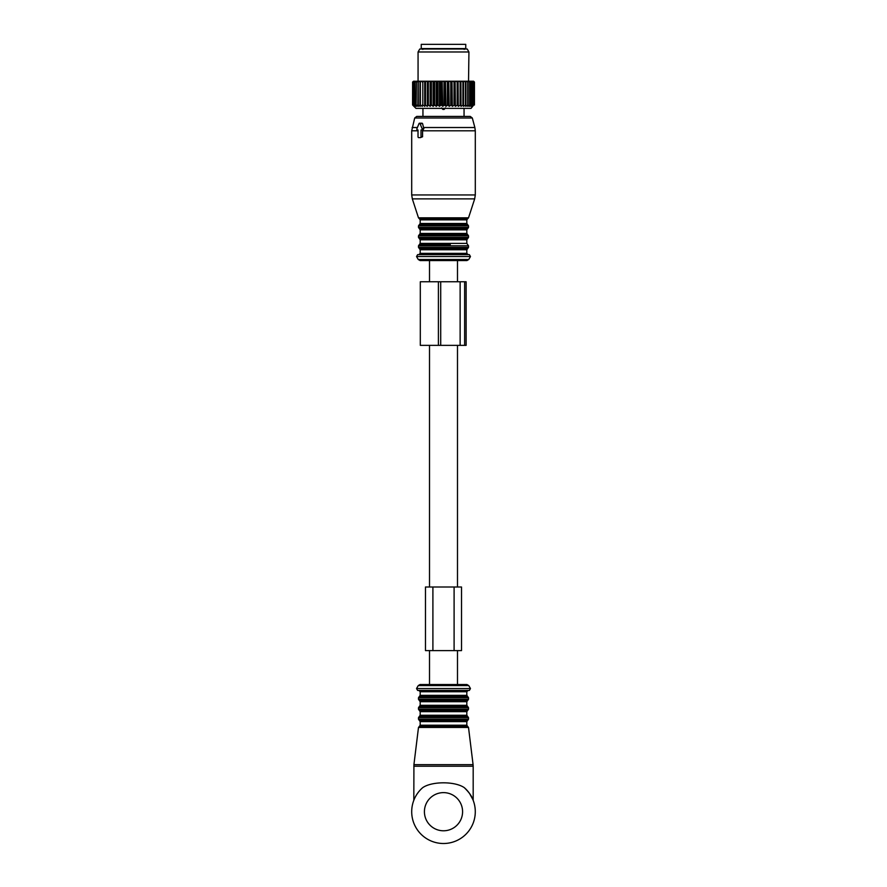 <?xml version="1.0" encoding="UTF-8"?>
<svg xmlns="http://www.w3.org/2000/svg" width="887" height="887" viewBox="0 0 887 887"><rect width="100%" height="100%" fill="white"/><g stroke="black" fill="none" stroke-linecap="round" stroke-linejoin="round"><path stroke-width="1.33" d="M463.036 44.35L421.247 44.35L421.247 48.585L465.753 48.585L465.753 44.35L463.036 44.35M418.254 259.503L468.746 259.503L466.917 260.567L420.083 260.567L418.254 259.503L416.535 256.543L470.465 256.543L469.356 254.636L417.644 254.636L416.535 256.543M457.492 281.767L457.492 260.567L429.508 260.567L429.508 281.767M414.695 117.993L472.305 117.993L470.265 116.419L416.735 116.419L414.695 117.993L411.701 130.81L411.701 194.952L475.299 194.952L474.678 198.876L412.322 198.876L411.701 194.952M472.305 117.993L474.867 127.528L423.531 127.528L422.589 123.626L421.547 123.626M423.531 127.528L423.21 129.99L421.015 129.99L421.015 136.775A0.843 0.599 -90 0 1 420.416 137.618L418.62 137.618A0.843 0.599 -90 0 1 418.021 136.775L418.021 129.99L417.444 129.99L418.021 129.99M474.867 127.528L475.299 130.81L422.567 130.81L422.589 129.99M422.567 130.81L422.567 136.775L420.416 137.618M422.589 123.626L420.039 123.626A0.843 0.599 -90 0 0 418.997 123.626L416.923 128.715A0.843 0.599 -90 0 0 417.444 129.99M420.039 123.626L422.112 128.715A0.843 0.599 -90 0 1 421.591 129.99L421.015 129.99M423.21 129.99L421.591 129.99M472.704 106.318L471.052 108.369L415.948 108.369L412.577 104.976L412.621 82.081L412.621 104.976L414.107 106.351L412.921 104.976L413.032 82.081L414.018 81.238L412.577 82.081M416.114 104.976L416.458 82.081L416.114 104.976L416.757 106.351L414.961 104.976L414.961 82.081L416.058 81.238L413.819 82.081L413.819 104.976L415.526 106.351L414.961 104.976M413.032 104.976L414.65 106.351L413.819 104.976M413.53 81.238L412.621 82.081M414.861 81.238L414.018 81.238M470.942 106.318L471.64 104.976L469.511 106.351L470.055 104.976L467.804 106.351L468.136 104.976L465.797 106.351L465.93 104.976L463.524 106.351L463.446 104.976L461.018 106.351L460.73 104.976L458.291 106.351L457.792 104.976L455.375 106.351L454.687 104.976L452.326 106.351L451.439 104.976L449.166 106.351L448.101 104.976L445.939 106.351L444.709 104.976L442.691 106.351L441.305 104.976L439.442 106.351L437.923 104.976L436.238 106.351L434.608 104.976L433.133 106.351L431.392 104.976L430.151 106.351L428.332 104.976L427.323 106.351L424.884 104.976L424.707 106.351L424.707 81.238L416.058 81.238M424.707 81.238L426.603 81.238L424.884 82.081L424.884 104.976M427.323 106.351L427.323 81.238L426.603 81.238M427.323 81.238L429.441 81.238L427.722 82.081L427.722 104.976M430.151 106.351L430.151 81.238L429.441 81.238M430.151 81.238L432.457 81.238L430.738 82.081L430.738 104.976M433.133 106.351L433.133 81.238L432.457 81.238M433.133 81.238L435.606 81.238L433.92 82.081L433.92 104.976M436.238 106.351L436.238 81.238L435.606 81.238M436.238 81.238L438.843 81.238L437.213 82.081L437.213 104.976M439.442 106.351L439.442 81.238L438.843 81.238M439.442 81.238L442.147 81.238L440.584 82.081L440.584 104.976M442.691 106.351L442.147 81.238M442.691 81.238L445.462 81.238L443.999 82.081L443.999 104.976M445.939 106.351L445.462 81.238M445.939 81.238L448.755 81.238L447.392 82.081L447.392 104.976M449.166 106.351L448.755 81.238M449.166 81.238L451.982 81.238L450.751 82.081L450.751 104.976M452.326 106.351L451.982 81.238M452.326 81.238L455.109 81.238L454.022 82.081L454.022 104.976M455.375 106.351L455.109 81.238M455.375 81.238L458.091 81.238L457.16 82.081L457.16 104.976M458.291 106.351L458.091 81.238M458.291 81.238L460.896 81.238L460.131 82.081L460.131 104.976M461.018 106.351L460.896 81.238M461.018 81.238L473.603 81.238L474.445 82.081L474.445 104.976L474.445 82.081L473.603 81.238M469.678 104.976L469.678 82.081L468.536 81.238L468.935 51.978L418.065 51.978L418.065 81.238M472.671 106.351L473.78 104.976L471.995 106.318M471.951 106.351L472.882 104.976L472.649 82.081L472.882 104.976M470.897 106.351L472.649 104.976M424.707 106.351L422.8 104.976L422.8 82.081L422.8 104.976M416.458 104.976L418.309 106.351L417.866 104.976L420.161 106.351L419.928 104.976L422.301 106.351L422.279 104.976M416.502 81.238L416.114 82.081M414.695 104.976L414.961 82.081M415.205 81.238L414.695 82.081M413.619 104.976L413.819 82.081M414.251 81.238L413.619 82.081M412.921 104.976L413.032 82.081M413.641 81.238L412.921 82.081M417.589 81.238L416.458 82.081M417.866 104.976L418.132 81.238M419.429 81.238L417.866 82.081M418.276 104.976L418.276 82.081M419.928 104.976L420.072 81.238M421.558 81.238L419.928 82.081M420.394 104.976L420.394 82.081M422.29 81.238L422.279 82.081M423.964 81.238L422.8 82.081M424.773 81.238L424.884 82.081M425.461 104.976L425.461 82.081M427.479 81.238L427.722 82.081M428.332 104.976L428.332 82.081M430.383 81.238L430.738 82.081M431.392 104.976L431.392 82.081M433.444 81.238L433.92 82.081M434.608 104.976L434.608 82.081M436.626 81.238L437.213 82.081M437.923 104.976L437.923 82.081M439.885 81.238L440.584 82.081M441.305 104.976L441.305 82.081M443.201 81.238L443.999 82.081M444.709 104.976L444.709 82.081M446.505 81.238L447.392 82.081M448.101 104.976L448.101 82.081M449.787 81.238L450.751 82.081M451.439 104.976L451.439 82.081M452.991 81.238L454.022 82.081M454.687 104.976L454.687 82.081M456.073 81.238L457.16 82.081M457.792 104.976L457.792 82.081M459 81.238L460.131 82.081M460.73 104.976L460.73 82.081M462.903 104.976L462.903 82.081L461.75 81.238M463.524 106.351L463.524 81.238L462.903 82.081M463.446 104.976L463.446 82.081M465.431 104.976L465.431 82.081L464.267 81.238M465.852 81.238L465.431 82.081M465.93 104.976L465.93 82.081M467.704 104.976L467.704 82.081L466.54 81.238M467.937 81.238L467.704 82.081M468.136 104.976L468.136 82.081M469.722 81.238L469.678 82.081M470.055 104.976L470.055 82.081M471.33 104.976L471.33 82.081L470.221 81.238M471.185 81.238L471.33 82.081M471.64 104.976L471.64 82.081M471.585 81.238L472.649 82.081M472.316 81.238L472.882 82.081M473.625 104.976L473.625 82.081L472.605 81.238M473.104 81.238L473.625 82.081M473.78 104.976L473.78 82.081M474.223 104.976L474.223 82.081L473.27 81.238M473.525 81.238L474.223 82.081M474.301 104.976L474.301 82.081M468.935 51.978L467.227 49.018L419.773 49.018L418.065 51.978M441.526 107.892L442.868 109.411L444.132 109.411L445.474 107.892M438.4 345.353L466.13 345.353L466.13 281.767L420.305 281.767L420.305 345.353L438.4 345.353L438.4 281.767M440.717 345.353L440.717 281.767M464.267 787.623L464.311 787.667C455.053 781.203 431.947 781.203 422.733 787.634A31.799 31.799 0 0 0 422.256 788.044L422.345 787.966M420.804 690.452L469.356 690.452L470.465 688.545L416.535 688.545L417.644 690.452L420.804 690.452M464.045 684.52L457.492 684.52L457.492 650.603M457.492 684.52L420.083 684.52L466.917 684.52L468.746 685.584L418.254 685.584L416.535 688.545M422.733 787.634L422.256 788.044A31.799 31.799 0 0 0 443.5 843.504A31.799 31.799 0 0 0 464.267 787.634C468.935 792.191 471.817 796.182 472.904 799.619L469.545 793.466M461.517 587.006L425.483 587.006L425.483 650.603L454.1 650.603L454.1 587.006L454.1 650.603L461.517 650.603L461.517 587.006M432.9 587.006L432.9 650.603M457.492 587.006L457.492 345.353M429.508 684.52L429.508 650.603M429.508 587.006L429.508 345.353M466.817 249.757L420.183 249.757L419.329 248.56L467.671 248.56L466.817 249.757L466.817 253.36L420.183 253.36L418.908 254.636M467.671 248.56L468.513 247.362L418.487 247.362L419.329 248.56M468.513 247.362L468.513 245.799L418.487 245.799L418.487 247.362M450.308 244.59L419.329 244.59L450.308 244.59M466.817 239.789L420.183 239.789L419.329 238.592L467.671 238.592L466.817 239.789L466.817 243.393L420.183 243.393L418.487 245.799M467.671 238.592L468.513 237.394L418.487 237.394L419.329 238.592M468.513 237.394L468.513 235.831L418.487 235.831L418.487 237.394M468.513 235.831L467.671 234.634L419.329 234.634L418.487 235.831M466.817 229.833L420.183 229.833L419.329 228.635L467.671 228.635L466.817 229.833L466.817 233.436L420.183 233.436L419.329 234.634M467.671 228.635L468.513 227.427L418.487 227.427L419.329 228.635M468.513 227.427L468.513 225.863L418.487 225.863L418.487 227.427M468.513 225.863L467.671 224.666L419.329 224.666L418.487 225.863M466.817 219.865L420.183 219.865L419.307 218.657L467.693 218.657L466.817 219.865L466.817 223.469L420.183 223.469L419.329 224.666M467.693 218.657L468.513 217.836L418.487 217.836L412.322 198.876M417.411 127.528L412.133 127.528M418.021 130.81L411.701 130.81M423.886 128.715L422.112 128.715M422.567 136.775L421.015 136.775M444.132 109.411L444.132 108.369M442.868 109.411L442.868 108.369M464.633 345.353L464.633 281.767M460.131 345.353L460.131 281.767M413.819 766.224L473.181 766.224L473.081 764.672L413.919 764.672L413.819 800.285M418.487 727.462L419.329 726.42L467.671 726.42L468.513 727.462L418.487 727.462L413.919 764.672M419.329 726.42L420.183 725.222L466.817 725.222L466.817 721.619L467.671 720.421L419.329 720.421L420.183 721.619L466.817 721.619M419.329 720.421L418.487 719.213L468.513 719.213L467.671 720.421M418.487 719.213L418.487 717.65L468.513 717.65L468.513 719.213M418.487 717.65L419.329 716.452L467.671 716.452L468.513 717.65M419.329 716.452L420.183 715.255L466.817 715.255L466.817 711.651L467.671 710.454L419.329 710.454L420.183 711.651L466.817 711.651M419.329 710.454L418.487 709.256L468.513 709.256L467.671 710.454M418.487 709.256L418.487 707.693L468.513 707.693L468.513 709.256M418.487 707.693L419.329 706.495L467.671 706.495L468.513 707.693M419.329 706.495L420.183 705.298L466.817 705.298L466.817 701.695L467.671 700.486L419.329 700.486L420.183 701.695L466.817 701.695M419.329 700.486L418.487 699.289L468.513 699.289L467.671 700.486M418.487 699.289L418.487 697.725L468.513 697.725L468.513 699.289M418.487 697.725L419.329 696.528L467.671 696.528L468.513 697.725M419.329 696.528L420.183 695.33L466.817 695.33L466.817 691.727L468.092 690.452M420.183 695.33L420.183 691.727L466.817 691.727M462.582 811.705A19.082 19.082 0 0 0 443.5 792.623A19.082 19.082 0 0 0 424.418 811.705A19.082 19.082 0 0 0 443.5 830.786A19.082 19.082 0 0 0 462.582 811.705M422.833 49.439L421.979 48.585M464.167 49.439L465.021 48.585M468.746 259.503L470.465 256.543M466.817 253.36L468.092 254.636M420.183 249.757L420.183 253.36M468.513 245.799L466.817 243.393M420.183 239.789L420.183 243.393M466.817 233.436L467.671 234.634M420.183 229.833L420.183 233.436M466.817 223.469L467.671 224.666M420.183 219.865L420.183 223.469M419.307 218.657L418.487 217.836M468.513 217.836L474.678 198.876M475.299 130.81L475.299 194.952M422.145 123.204L419.518 123.204M422.944 108.369L422.944 116.419M464.056 108.369L464.056 116.419M468.513 727.462L473.081 764.672M467.671 726.42L466.817 725.222M420.183 725.222L420.183 721.619M467.671 716.452L466.817 715.255M420.183 715.255L420.183 711.651M467.671 706.495L466.817 705.298M420.183 705.298L420.183 701.695M467.671 696.528L466.817 695.33M420.183 691.727L418.908 690.452M468.746 685.584L470.465 688.545M418.254 685.584L420.083 684.52M473.181 800.285L473.181 766.224"/></g></svg>
